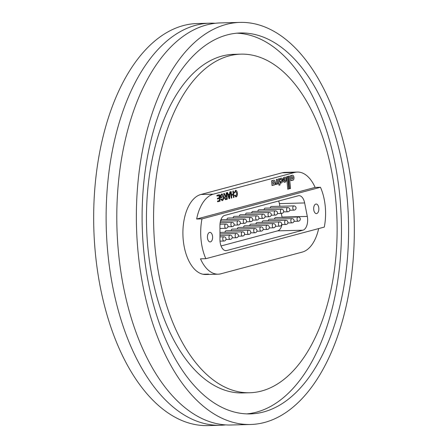 <?xml version="1.0" encoding="UTF-8"?>
<svg xmlns="http://www.w3.org/2000/svg" width="448" height="448" viewBox="0 0 448 448"><rect width="100%" height="100%" fill="white"/><g stroke="black" fill="none" stroke-linecap="round" stroke-linejoin="round"><path stroke-width="0.67" d="M240.128 22.4L220.556 22.91A201.113 108.892 88.5 0 0 206.618 24.937A201.113 108.892 88.5 0 0 117.482 239.714A201.113 108.892 88.5 0 0 231 425.001L250.572 424.491A201.113 108.892 88.5 0 0 264.516 422.464A201.113 108.892 88.5 0 0 353.646 207.682A201.113 108.892 88.5 0 0 240.128 22.4A201.113 108.892 88.5 0 0 226.19 24.427A201.113 108.892 88.5 0 0 137.054 239.21A201.113 108.892 88.5 0 0 250.572 424.491M215.225 23.29A201.113 108.892 88.5 0 0 209.882 23.184L197.428 23.509A201.113 108.892 88.5 0 0 183.484 25.536A201.113 108.892 88.5 0 0 94.354 240.318A201.113 108.892 88.5 0 0 207.872 425.6L220.326 425.275A201.113 108.892 88.5 0 0 225.658 424.894M209.882 23.184A201.113 108.892 88.5 0 0 195.938 25.217A201.113 108.892 88.5 0 0 106.809 239.994A201.113 108.892 88.5 0 0 220.326 425.275M227.198 34.905A190.529 103.163 88.5 0 0 142.755 238.375A190.529 103.163 88.5 0 0 250.298 413.907A190.529 103.163 88.5 0 0 263.502 411.986A190.529 103.163 88.5 0 0 347.945 208.51A190.529 103.163 88.5 0 0 240.402 32.984A190.529 103.163 88.5 0 0 227.198 34.905M246.736 413.89A190.529 103.163 88.5 0 0 256.39 412.171A190.529 103.163 88.5 0 0 341.012 211.977A190.529 103.163 88.5 0 0 236.846 33.186M240.951 54.146L233.834 54.331A169.361 91.7 88.5 0 0 222.096 56.039A169.361 91.7 88.5 0 0 147.039 236.902A169.361 91.7 88.5 0 0 242.631 392.93L249.749 392.745A169.361 91.7 88.5 0 0 261.486 391.037A169.361 91.7 88.5 0 0 336.549 210.174A169.361 91.7 88.5 0 0 240.951 54.146A169.361 91.7 88.5 0 0 229.214 55.854A169.361 91.7 88.5 0 0 154.157 236.718A169.361 91.7 88.5 0 0 249.749 392.745M202.933 274.243L208.527 274.098A40.225 21.778 -91.5 0 1 205.738 274.506A40.225 21.778 -91.5 0 1 183.036 237.446A40.225 21.778 -91.5 0 1 200.861 194.494L282.173 172.794A40.225 21.778 -91.5 0 1 284.962 172.385L297.416 172.066A40.225 21.778 88.5 0 0 294.627 172.469L213.315 194.169A40.225 21.778 88.5 0 0 196.65 219.027L315.123 187.41A40.225 21.778 88.5 0 0 297.416 172.066M240.279 223.457L244.485 223.35A2.117 1.148 -91.5 0 1 244.216 223.3A2.117 1.148 -91.5 0 1 243.303 220.774A2.117 1.148 -91.5 0 1 244.373 219.117L221.777 219.705A2.117 1.148 88.5 0 0 221.631 219.722A2.117 1.148 88.5 0 0 220.724 221.222M246.467 221.805L250.673 221.698A2.117 1.148 -91.5 0 1 250.41 221.648A2.117 1.148 -91.5 0 1 249.491 219.122A2.117 1.148 -91.5 0 1 250.561 217.465L227.965 218.053A2.117 1.148 88.5 0 0 227.819 218.07A2.117 1.148 88.5 0 0 226.912 219.57M289.789 210.246L293.994 210.134A2.117 1.148 -91.5 0 1 293.726 210.084A2.117 1.148 -91.5 0 1 292.813 207.558A2.117 1.148 -91.5 0 1 293.882 205.901L271.286 206.489A2.117 1.148 88.5 0 0 271.141 206.511A2.117 1.148 88.5 0 0 270.234 208.006M283.601 211.898L287.806 211.786A2.117 1.148 -91.5 0 1 287.538 211.736A2.117 1.148 -91.5 0 1 286.619 209.21A2.117 1.148 -91.5 0 1 287.694 207.553L265.098 208.141A2.117 1.148 88.5 0 0 264.953 208.163A2.117 1.148 88.5 0 0 264.046 209.658M277.413 213.55L281.618 213.438A2.117 1.148 -91.5 0 1 281.35 213.388A2.117 1.148 -91.5 0 1 280.431 210.862A2.117 1.148 -91.5 0 1 281.506 209.205L258.91 209.793A2.117 1.148 88.5 0 0 258.765 209.815A2.117 1.148 88.5 0 0 257.852 211.31M271.219 215.202L275.425 215.09A2.117 1.148 -91.5 0 1 275.162 215.04A2.117 1.148 -91.5 0 1 274.243 212.514A2.117 1.148 -91.5 0 1 275.318 210.857L252.722 211.445A2.117 1.148 88.5 0 0 252.577 211.467A2.117 1.148 88.5 0 0 251.664 212.962M265.031 216.849L269.237 216.742A2.117 1.148 -91.5 0 1 268.974 216.692A2.117 1.148 -91.5 0 1 268.055 214.166A2.117 1.148 -91.5 0 1 269.13 212.509L246.534 213.097A2.117 1.148 88.5 0 0 246.389 213.119A2.117 1.148 88.5 0 0 245.476 214.614M258.843 218.501L263.049 218.394A2.117 1.148 -91.5 0 1 262.786 218.344A2.117 1.148 -91.5 0 1 261.867 215.818A2.117 1.148 -91.5 0 1 262.942 214.161L240.346 214.749A2.117 1.148 88.5 0 0 240.195 214.771A2.117 1.148 88.5 0 0 239.288 216.266M252.655 220.153L256.861 220.046A2.117 1.148 -91.5 0 1 256.598 219.996A2.117 1.148 -91.5 0 1 255.679 217.47A2.117 1.148 -91.5 0 1 256.754 215.813L234.158 216.401A2.117 1.148 88.5 0 0 234.007 216.423A2.117 1.148 88.5 0 0 233.1 217.918M244.518 234.528L248.724 234.422A2.117 1.148 -91.5 0 1 248.097 234.102A2.117 1.148 -91.5 0 1 247.677 231.185A2.117 1.148 -91.5 0 1 248.612 230.188L226.016 230.776A2.117 1.148 88.5 0 0 225.87 230.798A2.117 1.148 88.5 0 0 224.963 232.294M250.706 232.882L254.912 232.77A2.117 1.148 -91.5 0 1 254.285 232.45A2.117 1.148 -91.5 0 1 253.865 229.533A2.117 1.148 -91.5 0 1 254.806 228.536L232.21 229.124A2.117 1.148 88.5 0 0 232.058 229.146A2.117 1.148 88.5 0 0 231.151 230.642M294.028 221.318L298.234 221.211A2.117 1.148 -91.5 0 1 297.606 220.886A2.117 1.148 -91.5 0 1 297.186 217.974A2.117 1.148 -91.5 0 1 298.122 216.978L275.526 217.566A2.117 1.148 88.5 0 0 275.38 217.582A2.117 1.148 88.5 0 0 274.473 219.083M287.84 222.97L292.046 222.863A2.117 1.148 -91.5 0 1 291.413 222.538A2.117 1.148 -91.5 0 1 290.998 219.621A2.117 1.148 -91.5 0 1 291.934 218.63L269.338 219.218A2.117 1.148 88.5 0 0 269.192 219.234A2.117 1.148 88.5 0 0 268.285 220.735M281.652 224.622L285.858 224.51A2.117 1.148 -91.5 0 1 285.225 224.19A2.117 1.148 -91.5 0 1 284.81 221.273A2.117 1.148 -91.5 0 1 285.746 220.282L263.15 220.864A2.117 1.148 88.5 0 0 263.004 220.886A2.117 1.148 88.5 0 0 262.097 222.387M275.464 226.274L279.67 226.162A2.117 1.148 -91.5 0 1 279.037 225.842A2.117 1.148 -91.5 0 1 278.617 222.925A2.117 1.148 -91.5 0 1 279.558 221.934L256.962 222.516A2.117 1.148 88.5 0 0 256.816 222.538A2.117 1.148 88.5 0 0 255.903 224.034M269.27 227.926L273.482 227.814A2.117 1.148 -91.5 0 1 272.849 227.494A2.117 1.148 -91.5 0 1 272.429 224.577A2.117 1.148 -91.5 0 1 273.37 223.58L250.774 224.168A2.117 1.148 88.5 0 0 250.628 224.19A2.117 1.148 88.5 0 0 249.715 225.686M263.082 229.578L267.288 229.466A2.117 1.148 -91.5 0 1 266.661 229.146A2.117 1.148 -91.5 0 1 266.241 226.229A2.117 1.148 -91.5 0 1 267.182 225.232L244.586 225.82A2.117 1.148 88.5 0 0 244.44 225.842A2.117 1.148 88.5 0 0 243.527 227.338M256.894 231.23L261.1 231.118A2.117 1.148 -91.5 0 1 260.473 230.798A2.117 1.148 -91.5 0 1 260.053 227.881A2.117 1.148 -91.5 0 1 260.994 226.884L238.398 227.472A2.117 1.148 88.5 0 0 238.246 227.494A2.117 1.148 88.5 0 0 237.339 228.99M272.586 180.505L272.664 180.953L272.619 180.494L271.583 180.768L272.037 185.506L273.073 185.231L273.028 184.738A3.371 1.826 88.5 0 0 273.896 185.108A3.371 1.826 88.5 0 0 274.243 185.041A2.43 1.316 88.5 0 0 274.938 181.166A3.091 1.674 88.5 0 0 274.697 180.673A3.282 1.775 88.5 0 0 273.75 180.208A3.282 1.775 88.5 0 0 273.521 180.242A3.282 1.775 88.5 0 0 272.664 180.953M280.767 178.242A6.132 3.321 88.5 0 0 280.269 178.45L280.398 179.805A1.478 0.801 -91.5 0 1 280.868 179.346A1.478 0.801 -91.5 0 1 280.913 179.334A1.159 0.627 -91.5 0 1 280.958 179.318A1.159 0.627 -91.5 0 1 281.042 179.306A1.159 0.627 -91.5 0 1 281.691 180.32A1.204 0.655 -91.5 0 1 281.075 181.675A1.842 0.997 -91.5 0 1 281.002 181.681A1.842 0.997 -91.5 0 1 280.566 181.507L280.7 182.913A3.937 2.134 88.5 0 0 281.266 183.036A2.565 1.389 88.5 0 0 282.481 181.048A2.565 1.389 88.5 0 0 281.758 178.254A6.132 3.321 88.5 0 0 281.193 178.181A6.132 3.321 88.5 0 0 280.767 178.242M280.392 179.749A1.478 0.801 -91.5 0 1 280.829 179.346A1.478 0.801 -91.5 0 1 280.879 179.334L280.913 179.334M283.052 179.15L284.01 178.898A0.997 0.538 -91.5 0 1 284.318 178.382A1.271 0.689 -91.5 0 1 284.43 178.332A1.271 0.689 -91.5 0 1 284.519 178.321A1.271 0.689 -91.5 0 1 284.536 178.321M284.469 178.332A1.271 0.689 -91.5 0 1 284.553 178.321A1.271 0.689 -91.5 0 1 285.247 179.245L283.063 179.827A2.604 1.411 88.5 0 0 284.525 182.302L285.309 182.095A2.643 1.434 88.5 0 0 286.227 178.73A2.503 1.355 88.5 0 0 285.197 177.139L283.668 177.542A2.117 1.142 88.5 0 0 283.052 179.161L284.043 178.892A0.997 0.538 -91.5 0 1 284.357 178.382A1.271 0.689 -91.5 0 1 284.469 178.332M292.242 176.68A1.165 0.633 88.5 0 0 292.219 176.68A1.165 0.633 88.5 0 0 292.152 176.691A1.305 0.706 88.5 0 0 292.141 176.697A1.305 0.706 88.5 0 0 291.592 177.526L291.682 178.427A1.406 0.762 88.5 0 0 292.236 178.892L292.27 178.892A2.744 1.484 88.5 0 0 292.561 178.814A0.997 0.538 88.5 0 0 292.908 177.688A1.165 0.633 88.5 0 0 292.258 176.68A1.165 0.633 88.5 0 0 292.191 176.691A1.305 0.706 88.5 0 0 292.174 176.691A1.305 0.706 88.5 0 0 291.631 177.526L291.715 178.422A1.406 0.762 88.5 0 0 292.27 178.892M292.27 175.235A2.682 1.45 88.5 0 0 292.146 175.28A1.848 0.997 88.5 0 0 291.491 176.131L291.43 175.476L290.394 175.745L290.864 180.656L291.911 180.415L291.861 179.883A2.061 1.114 88.5 0 0 292.555 180.298A2.061 1.114 88.5 0 0 292.594 180.298A2.604 1.411 88.5 0 0 292.706 180.303A2.604 1.411 88.5 0 0 293.496 179.822A2.414 1.305 88.5 0 0 293.938 177.352A2.682 1.45 88.5 0 0 292.454 175.207A2.682 1.45 88.5 0 0 292.27 175.235M316.719 213.545A4.788 2.593 88.5 0 0 318.842 208.432A4.788 2.593 88.5 0 0 316.142 204.025A4.788 2.593 88.5 0 0 315.806 204.07A4.788 2.593 88.5 0 0 313.69 209.182A4.788 2.593 88.5 0 0 316.389 213.59A4.788 2.593 88.5 0 0 316.719 213.545M210.476 241.898A4.788 2.593 88.5 0 0 212.598 236.785A4.788 2.593 88.5 0 0 209.894 232.378A4.788 2.593 88.5 0 0 209.563 232.422A4.788 2.593 88.5 0 0 207.441 237.535A4.788 2.593 88.5 0 0 210.146 241.942A4.788 2.593 88.5 0 0 210.476 241.898M282.089 217.392A10.584 5.729 88.5 0 0 282.033 217.078L281.322 213.444M279.91 206.265L279.39 203.605A10.584 5.729 88.5 0 0 278.65 201.012M221.054 245.963L277.654 230.86A10.584 5.729 88.5 0 0 281.982 224.61M277.799 183.971L277.346 179.239L276.332 179.508L276.55 181.882A1.226 0.661 -91.5 0 1 276.069 182.997A3.965 2.145 -91.5 0 1 275.856 183.07A1.21 0.655 -91.5 0 1 275.761 183.086A1.21 0.655 -91.5 0 1 275.475 182.974L275.632 184.604L276.03 184.498A2.156 1.17 88.5 0 0 276.702 183.45L276.774 184.246L277.799 183.971L277.312 179.245M279.434 178.679L278.404 178.954L278.729 182.274L278.146 182.431L278.286 183.842L278.863 183.686L279.014 185.237L280.039 184.957L279.888 183.411L280.235 183.322L279.434 178.679M288.809 188.95L287.61 176.495L286.574 176.77L287.773 189.224L288.809 188.95L287.577 176.501M289.33 176.03L288.31 176.299L289.514 188.787L290.534 188.513L289.33 176.03M229.622 194.001L229.83 191.912L230.35 191.772L229.589 198.598L229.034 198.744L227.03 192.657L227.55 192.517L228.138 194.398L229.622 194.001M235.39 190.344C236.477 190.232 237.121 191.206 237.328 193.267C237.496 195.261 237.065 196.493 236.04 196.963L234.517 195.44L234.987 195.115L235.99 196.207L236.835 193.407L235.508 191.072L234.685 192.954L234.175 192.87L235.687 190.294M235.659 191.05L234.651 192.954M235.357 190.344C236.438 190.232 237.087 191.206 237.289 193.273C237.457 195.261 237.031 196.493 236.001 196.963L235.816 196.997M233.156 194.163L232.859 191.1L233.352 190.971L233.974 197.428L233.481 197.557L233.229 194.908L231.532 195.362L231.79 198.01L231.297 198.139L230.675 191.682L231.168 191.554L231.459 194.617L233.156 194.163M226.626 192.763L227.248 199.214L225.77 199.618L224.437 198.184L225.193 196.202L223.698 193.547L224.258 193.396L225.943 195.916L226.447 195.782L226.167 192.886L226.66 192.758L227.282 199.214L225.389 199.674M224.23 193.407L225.943 195.916M221.575 194.029C222.701 193.85 223.401 194.785 223.664 196.834C223.821 198.94 223.35 200.206 222.253 200.642L220.646 199.114L221.077 198.789L222.186 199.892L223.171 198.324L223.177 196.997L221.687 194.762L220.763 195.709L220.881 196.93L221.822 196.678L221.889 197.422L220.461 197.803L220.231 195.418L221.872 193.984M221.542 194.029C222.667 193.85 223.362 194.785 223.63 196.834C223.787 198.94 223.311 200.211 222.214 200.642L221.973 200.682M216.961 196.106L216.888 195.362L219.43 194.684L220.052 201.141L217.599 201.796L217.526 201.051L219.492 200.53L219.296 198.542L217.47 199.03L217.398 198.285L219.229 197.798L219.01 195.563L216.961 196.106M196.65 219.027L201.992 218.887A40.225 21.778 88.5 0 0 205.822 258.692L200.486 258.832A40.225 21.778 88.5 0 0 218.193 274.182A40.225 21.778 88.5 0 0 220.982 273.773L302.294 252.078A40.225 21.778 88.5 0 0 318.674 228.575M315.123 187.41L320.466 187.275A40.225 21.778 88.5 0 1 324.296 227.074L205.822 258.692M282.033 217.078L307.3 216.423L304.651 202.95L279.39 203.605M307.3 216.423A10.584 5.729 -91.5 0 1 302.921 230.205L277.654 230.86M225.243 250.578L226.71 250.538L302.921 230.205M226.71 250.538A10.584 5.729 -91.5 0 1 225.977 250.645A10.584 5.729 -91.5 0 1 219.968 239.73L219.951 225.551A10.584 5.729 -91.5 0 1 224.678 215.415L298.256 195.776A10.584 5.729 -91.5 0 1 298.99 195.67A10.584 5.729 -91.5 0 1 304.651 202.95M201.992 218.887L320.466 187.275M234.954 195.115L235.956 196.213M233.318 190.977L233.974 197.428M233.94 197.428L233.481 197.551M231.532 195.362L233.229 194.908M231.498 195.362L231.79 198.01M231.75 198.01L231.297 198.134M231.129 191.565L231.459 194.617M230.311 191.783L229.589 198.598M229.55 198.598L229.034 198.738M227.517 192.528L228.138 194.398M229.544 194.785L228.323 195.104L229.242 197.926L229.544 194.785L228.357 195.104L229.242 197.926M225.736 199.618L225.372 199.674M224.89 198.038L225.68 198.878L226.716 198.598L226.52 196.532L225.551 196.778L224.89 198.038L225.646 198.878M225.551 196.778L224.924 198.038M226.52 196.532L225.585 196.778M221.85 194.734L220.73 195.709L220.881 196.93M221.782 196.689L221.889 197.422M221.855 197.428L220.461 197.798M221.043 198.789L222.152 199.892M219.397 194.695L220.052 201.141M220.018 201.141L217.599 201.79M217.47 199.018L219.296 198.542M216.955 196.101L219.01 195.563M291.396 175.482L291.491 176.131M292.69 180.303A2.604 1.411 88.5 0 0 293.462 179.822A2.414 1.305 88.5 0 0 293.905 177.352L293.938 177.352M293.905 177.352A2.682 1.45 88.5 0 0 292.438 175.207M290.864 180.645L291.878 180.415L291.861 179.883M289.514 188.776L290.494 188.513L289.296 176.036M287.773 189.218L288.775 188.95M284.497 182.302L285.275 182.095A2.643 1.434 88.5 0 0 286.194 178.73L286.227 178.73M286.194 178.73A2.503 1.355 88.5 0 0 285.174 177.145M285.309 180.27L284.094 180.589A1.148 0.622 88.5 0 0 284.648 181.16A1.148 0.622 88.5 0 0 284.665 181.16A1.148 0.622 88.5 0 0 284.766 181.149L284.872 181.115A0.974 0.526 88.5 0 0 285.309 180.27L284.127 180.589A1.148 0.622 88.5 0 0 284.682 181.16L284.648 181.16M279.754 182L279.401 178.685M279.009 185.226L280 184.962L280.067 181.922M278.286 183.831L278.863 183.686M281.232 183.036A2.565 1.389 88.5 0 0 282.442 181.042A2.565 1.389 88.5 0 0 281.725 178.259L281.758 178.254M281.725 178.259A6.132 3.321 88.5 0 0 281.176 178.181M281.002 181.681L280.969 181.681A1.842 0.997 -91.5 0 1 280.969 181.681A1.842 0.997 -91.5 0 1 280.566 181.541M276.774 184.234L277.766 183.971M275.632 184.598L275.99 184.503A2.156 1.17 88.5 0 0 276.668 183.45L276.702 183.45M273.874 185.114A3.371 1.826 88.5 0 0 274.21 185.041A2.43 1.316 88.5 0 0 274.904 181.166A3.091 1.674 88.5 0 0 274.663 180.678L274.697 180.673M274.663 180.678A3.282 1.775 88.5 0 0 273.734 180.208M272.037 185.5L273.039 185.231L273.028 184.738M273.47 181.541A1.148 0.622 88.5 0 0 273.454 181.541A1.148 0.622 88.5 0 0 273.386 181.546A1.602 0.868 88.5 0 0 272.765 182.398L272.854 183.294A1.663 0.902 88.5 0 0 273.493 183.747A1.663 0.902 88.5 0 0 273.51 183.747L273.526 183.747A1.663 0.902 88.5 0 0 273.627 183.73A1.114 0.605 88.5 0 0 274.12 182.409A1.148 0.622 88.5 0 0 273.493 181.535A1.148 0.622 88.5 0 0 273.42 181.546A1.602 0.868 88.5 0 0 272.798 182.398L272.888 183.294A1.663 0.902 88.5 0 0 273.526 183.747M294.627 172.469L282.173 172.794M213.315 194.169L200.861 194.494M238.33 236.18L242.536 236.074A2.117 1.148 -91.5 0 1 241.909 235.754A2.117 1.148 -91.5 0 1 241.489 232.837A2.117 1.148 -91.5 0 1 242.424 231.84L219.957 232.422M232.142 237.832L236.348 237.726A2.117 1.148 -91.5 0 1 235.715 237.401A2.117 1.148 -91.5 0 1 235.301 234.489A2.117 1.148 -91.5 0 1 236.236 233.492L219.962 233.912M225.954 239.484L230.16 239.378A2.117 1.148 -91.5 0 1 229.527 239.053A2.117 1.148 -91.5 0 1 229.113 236.141A2.117 1.148 -91.5 0 1 230.048 235.144L219.962 235.407M220.018 241.13L223.972 241.03A2.117 1.148 -91.5 0 1 223.339 240.705A2.117 1.148 -91.5 0 1 222.925 237.793A2.117 1.148 -91.5 0 1 223.86 236.796L219.962 236.897M234.091 225.109L238.297 224.997A2.117 1.148 -91.5 0 1 238.028 224.952A2.117 1.148 -91.5 0 1 237.115 222.426A2.117 1.148 -91.5 0 1 238.185 220.769L220.455 221.228M227.903 226.761L232.109 226.649A2.117 1.148 -91.5 0 1 231.84 226.598A2.117 1.148 -91.5 0 1 230.927 224.073A2.117 1.148 -91.5 0 1 231.997 222.421L220.158 222.729M219.957 228.458L225.921 228.301A2.117 1.148 -91.5 0 1 225.652 228.25A2.117 1.148 -91.5 0 1 224.734 225.725A2.117 1.148 -91.5 0 1 225.809 224.073L219.996 224.218M218.193 274.182L205.738 274.506M261.1 231.118A2.117 2.117 0 0 0 263.161 228.945A2.117 2.117 0 0 0 260.994 226.884M256.861 220.046A2.117 2.117 0 0 0 258.922 217.874A2.117 2.117 0 0 0 256.754 215.813M267.288 229.466A2.117 2.117 0 0 0 269.349 227.293A2.117 2.117 0 0 0 267.182 225.232M273.482 227.814A2.117 2.117 0 0 0 275.542 225.646A2.117 2.117 0 0 0 273.37 223.58M279.67 226.162A2.117 2.117 0 0 0 281.73 223.994A2.117 2.117 0 0 0 279.558 221.934M285.858 224.51A2.117 2.117 0 0 0 287.918 222.342A2.117 2.117 0 0 0 285.746 220.282M292.046 222.863A2.117 2.117 0 0 0 294.106 220.69A2.117 2.117 0 0 0 291.934 218.63M298.234 221.211A2.117 2.117 0 0 0 300.294 219.038A2.117 2.117 0 0 0 298.122 216.978M254.912 232.77A2.117 2.117 0 0 0 256.973 230.597A2.117 2.117 0 0 0 254.806 228.536M248.724 234.422A2.117 2.117 0 0 0 250.785 232.249A2.117 2.117 0 0 0 248.612 230.188M242.536 236.074A2.117 2.117 0 0 0 244.597 233.901A2.117 2.117 0 0 0 242.424 231.84M236.348 237.726A2.117 2.117 0 0 0 238.409 235.553A2.117 2.117 0 0 0 236.236 233.492M230.16 239.378A2.117 2.117 0 0 0 232.221 237.205A2.117 2.117 0 0 0 230.048 235.144M223.972 241.03A2.117 2.117 0 0 0 226.033 238.857A2.117 2.117 0 0 0 223.86 236.796M263.049 218.394A2.117 2.117 0 0 0 265.11 216.222A2.117 2.117 0 0 0 262.942 214.161M269.237 216.742A2.117 2.117 0 0 0 271.298 214.57A2.117 2.117 0 0 0 269.13 212.509M275.425 215.09A2.117 2.117 0 0 0 277.491 212.918A2.117 2.117 0 0 0 275.318 210.857M281.618 213.438A2.117 2.117 0 0 0 283.679 211.266A2.117 2.117 0 0 0 281.506 209.205M287.806 211.786A2.117 2.117 0 0 0 289.867 209.614A2.117 2.117 0 0 0 287.694 207.553M293.994 210.134A2.117 2.117 0 0 0 296.055 207.967A2.117 2.117 0 0 0 293.882 205.901M250.673 221.698A2.117 2.117 0 0 0 252.734 219.526A2.117 2.117 0 0 0 250.561 217.465M244.485 223.35A2.117 2.117 0 0 0 246.546 221.178A2.117 2.117 0 0 0 244.373 219.117M238.297 224.997A2.117 2.117 0 0 0 240.358 222.83A2.117 2.117 0 0 0 238.185 220.769M232.109 226.649A2.117 2.117 0 0 0 234.17 224.482A2.117 2.117 0 0 0 231.997 222.421M225.921 228.301A2.117 2.117 0 0 0 227.982 226.134A2.117 2.117 0 0 0 225.809 224.073"/></g></svg>
